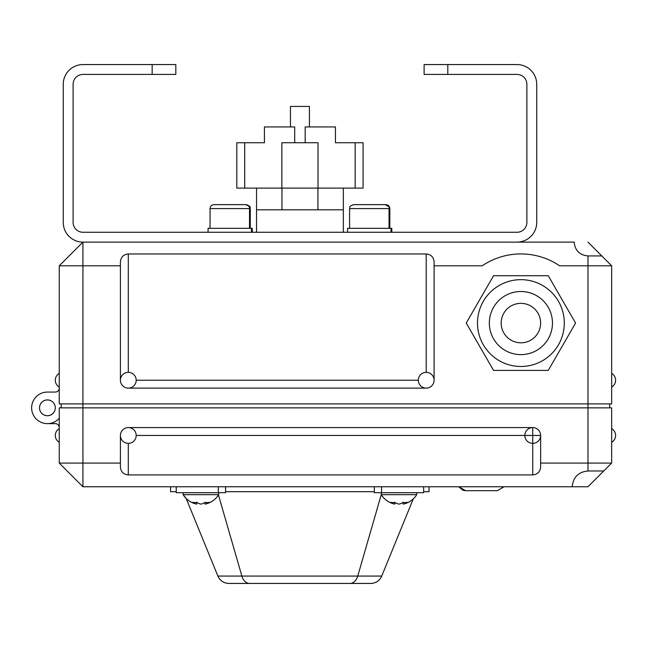 <?xml version="1.0" encoding="UTF-8"?>
<svg xmlns="http://www.w3.org/2000/svg" width="648" height="648" viewBox="0 0 648 648"><rect width="100%" height="100%" fill="white"/><g stroke="black" fill="none" stroke-linecap="round" stroke-linejoin="round"><path stroke-width="0.97" d="M59.252 463.085L59.252 407.851L611.655 407.851L611.655 463.085L587.979 486.761L82.92 486.761L59.252 463.085L120.407 463.085L120.407 467.03C120.884 471.817 123.517 474.449 128.296 474.927L532.737 474.927C537.524 474.449 540.157 471.817 540.635 467.03L540.635 435.464L136.193 435.464M59.252 427.575A3.945 3.945 0 0 0 55.299 423.63L47.409 423.63L55.299 423.63A3.945 3.945 0 0 1 59.252 427.575M587.979 470.983C578.413 471.93 573.148 477.195 572.2 486.761L587.979 486.761L603.766 470.983L587.979 470.983L587.979 463.085L611.655 463.085M120.407 435.464A7.889 7.889 0 0 0 135.586 438.485A7.889 7.889 0 0 0 128.296 427.575A7.889 7.889 0 0 0 120.407 435.464L120.407 463.085M128.296 427.575L532.737 427.575A7.889 7.889 0 0 1 540.635 435.464A7.889 7.889 0 0 0 532.737 427.575L532.737 474.927M540.635 463.085L587.979 463.085L587.979 403.898L611.655 403.898L611.655 265.801L601.79 255.936L587.979 255.936C579.612 255.101 575.003 250.501 574.169 242.125L82.92 242.125L59.252 265.801L120.407 265.801L120.407 380.23A7.889 7.889 0 0 0 128.296 388.12L426.206 388.12A7.889 7.889 0 0 0 434.095 380.23L434.095 261.857C433.617 257.07 430.985 254.437 426.206 253.959L128.296 253.959C123.517 254.437 120.884 257.07 120.407 261.857L120.407 265.801M225.553 486.761L225.553 492.683L176.232 492.683L176.232 486.761M423.646 486.761L423.646 492.683L374.325 492.683L374.325 486.761M520.903 342.8A19.732 19.732 0 0 0 537.986 313.203A19.732 19.732 0 0 0 503.82 313.203A19.732 19.732 0 0 0 520.903 342.8M466.228 323.069L493.565 275.716L548.24 275.716L575.578 323.069L548.24 370.413L493.565 370.413L466.228 323.069M520.903 279.661A43.4 43.4 0 0 1 558.487 344.768A43.4 43.4 0 0 1 483.311 344.768A43.4 43.4 0 0 1 520.903 279.661A43.4 43.4 0 0 1 558.487 344.768A43.4 43.4 0 0 1 483.311 344.768A43.4 43.4 0 0 1 520.903 279.661M39.52 407.811A7.889 7.889 0 0 1 51.354 400.974A7.889 7.889 0 0 1 51.354 414.647A7.889 7.889 0 0 1 39.52 407.811M407.357 502.322A20.704 14.637 90 0 1 403.169 504.112L403.169 502.322A18.938 13.389 90 0 0 407.357 502.322M394.802 502.322L394.802 504.112A20.914 20.914 0 0 1 381.235 494.667L381.235 492.699L416.745 492.699L416.745 494.667L381.235 494.667C384.458 499.673 388.986 502.824 394.802 504.112A20.704 14.637 -90 0 1 390.614 502.322A18.938 13.389 -90 0 0 394.802 502.322A20.704 14.637 90 0 0 398.99 504.112A20.704 14.637 -90 0 0 403.169 502.322M209.264 502.322A20.704 14.637 90 0 1 205.076 504.112L205.076 502.322A18.938 13.389 90 0 0 209.264 502.322M217.89 576.072C220.053 580.746 223.706 583.2 228.841 583.435L349.985 583.435A11.834 8.367 90 0 0 357.736 576.072L381.259 494.667L357.736 576.072L241.882 576.072A11.834 8.367 90 0 0 249.626 583.435A11.834 8.367 90 0 1 241.882 576.072L218.449 494.975L241.882 576.072L217.89 576.072L186.187 498.49L183.133 494.667L183.133 492.699L218.651 492.699L218.651 494.667L183.133 494.667C186.365 499.673 190.893 502.824 196.709 504.112A20.704 14.637 -90 0 1 192.521 502.322A18.938 13.389 -90 0 0 196.709 502.322A20.704 14.637 90 0 0 200.888 504.112A20.704 14.637 -90 0 0 205.076 502.322M196.709 502.322L196.709 504.112A20.914 20.914 0 0 1 183.133 494.667M225.553 491.694L374.325 491.694M170.586 486.761L170.586 491.694L176.232 491.694M381.729 576.072L357.736 576.072A11.834 8.367 90 0 1 349.985 583.435L370.778 583.435C375.913 583.2 379.566 580.746 381.729 576.072L413.262 498.903M423.646 491.694L429.033 491.694L429.033 486.761M251.481 232.259L251.481 228.315L208.081 228.315L208.081 232.259M391.797 232.259L391.797 228.315L347.603 228.315L347.603 232.259M210.057 228.315L210.057 208.583C210.284 206.194 211.604 204.873 214.002 204.638L245.568 204.638C251.497 207.036 248.54 207.425 249.512 208.583L210.057 208.583M239.647 204.638L229.781 204.638M389.829 228.315L389.829 208.583L349.58 208.583C350.552 207.425 347.587 207.036 353.524 204.638L385.09 204.638C388.735 206.348 390.056 207.66 389.035 208.583L389.035 228.315M385.876 204.638C388.274 204.873 389.594 206.194 389.829 208.583M374.998 204.638L363.609 204.638M281.961 188.106L281.961 209.806L317.917 209.806L256.535 209.806L256.535 188.106L355.177 188.106L355.177 142.73L335.453 142.73L335.453 126.943L305.176 126.943L305.176 142.73M309.412 126.943L309.412 106.426L290.466 106.426L290.466 126.943M256.535 188.106L244.701 188.106L244.701 142.73L264.425 142.73L264.425 126.943L294.702 126.943L294.702 142.73M317.917 188.106L317.917 209.806L343.343 209.806L343.343 188.106M244.701 188.106L236.804 188.106L236.804 142.73L244.701 142.73M318.022 188.106L318.022 142.73L281.856 142.73L281.856 188.106M355.177 188.106L363.074 188.106L363.074 142.73L355.177 142.73M59.252 418.284A15.787 15.787 0 0 1 33.024 414.339A15.787 15.787 0 0 1 47.409 392.064L55.299 392.064A3.945 3.945 0 0 0 59.252 388.12A3.945 3.945 0 0 1 55.299 392.064A3.945 3.945 0 0 0 59.252 388.12M59.252 265.801L59.252 403.898L587.979 403.898L587.979 265.801L559.613 265.801A69.053 69.053 0 0 0 482.193 265.801L434.095 265.801M611.655 265.801L587.979 265.801L587.979 255.936M61.22 407.851L61.22 403.898M587.979 242.125L601.79 255.936L587.979 242.125M434.095 380.23A7.889 7.889 0 0 1 418.705 382.676A7.889 7.889 0 0 1 429.77 373.191A7.889 7.889 0 0 1 434.095 380.23M256.535 209.806L256.535 232.3M39.52 407.851A7.889 7.889 0 0 0 51.354 414.68A7.889 7.889 0 0 0 51.354 401.015A7.889 7.889 0 0 0 39.52 407.851M609.679 407.851L609.679 403.898M517.007 242.125A19.732 19.732 0 0 0 536.73 222.394L536.73 84.297A19.732 19.732 0 0 0 517.007 64.565L447.8 64.565L447.8 74.431L517.007 74.431A9.866 9.866 0 0 1 526.873 84.297L526.873 222.394A9.866 9.866 0 0 1 517.007 232.259L82.968 232.259A9.866 9.866 0 0 1 73.111 222.394L73.111 84.297A9.866 9.866 0 0 1 82.968 74.431L175.827 74.431L175.827 64.565L82.968 64.565A19.732 19.732 0 0 0 63.245 84.297L63.245 222.394A19.732 19.732 0 0 0 82.968 242.125M447.8 64.565L424.124 64.565L424.124 74.431L447.8 74.431M82.92 242.125L82.92 486.761M218.327 492.683L218.327 486.761M128.296 474.927L128.296 443.362M381.551 492.683L381.551 486.761M520.903 291.503A31.566 31.566 0 0 1 548.24 338.847A31.566 31.566 0 0 1 493.565 338.847A31.566 31.566 0 0 1 520.903 291.503M250.298 228.315L250.298 208.583L249.512 208.583L249.512 228.315M128.296 388.12A7.889 7.889 0 0 0 136.193 380.23A7.889 7.889 0 0 0 128.296 372.333L128.296 253.959M136.193 380.23L418.308 380.23M426.206 372.333L426.206 253.959M152.15 64.565L152.15 74.431M59.252 442.3A7.889 7.889 0 0 1 59.252 428.636A7.889 7.889 0 0 0 56.83 430.807M532.737 427.575A7.889 7.889 0 0 0 530.291 442.965A7.889 7.889 0 0 0 540.635 435.464M497.227 490.706L504.063 486.761L497.227 490.706L465.661 490.706L458.865 486.826M611.655 442.3A7.889 7.889 0 0 0 611.655 428.636M458.938 486.956L462.737 490.147M462.794 490.172L464.284 490.585M465.191 490.698L465.661 490.706M403.169 504.112A20.914 20.914 0 0 0 416.745 494.667M205.076 504.112A20.914 20.914 0 0 0 218.651 494.667M252.275 228.315L252.275 232.259M391.011 228.315L391.011 232.259M250.298 208.583C249.326 207.425 252.291 207.036 246.353 204.638M349.58 228.315L349.58 208.583M58.531 373.856A7.889 7.889 0 0 0 59.252 387.059A7.889 7.889 0 0 1 59.252 373.394M611.655 387.059A7.889 7.889 0 0 0 611.655 373.394M128.296 372.333A7.889 7.889 0 0 0 120.407 380.23M343.343 209.806L343.343 232.259M424.124 64.565L424.124 74.431"/></g></svg>
